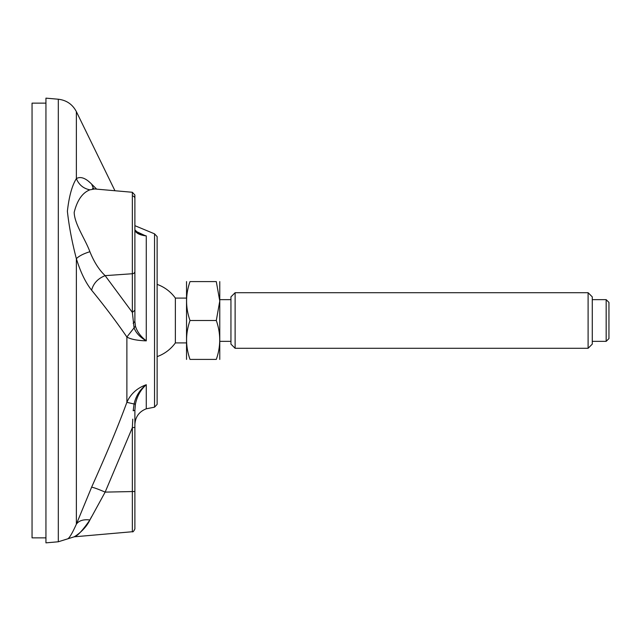<?xml version="1.0" encoding="UTF-8"?>
<svg xmlns="http://www.w3.org/2000/svg" width="641" height="641" viewBox="0 0 641 641"><rect width="100%" height="100%" fill="white"/><g stroke="black" fill="none" stroke-linecap="round" stroke-linejoin="round"><path stroke-width="0.96" d="M134.89 225.672L154.537 233.837L157.125 236.617L157.125 404.383L157.125 236.617M136.733 231.697L144.618 235.399M142.614 234.654L139.49 233.252M137.334 340.123L139.297 340.371M143.8 340.748L146.268 340.86C137.078 340.523 130.604 339.241 126.878 337.006C116.518 321.886 104.771 306.278 91.615 290.197C85.614 282.665 80.534 272.161 76.367 258.692C72.032 242.146 69.036 226.345 67.385 211.274C69.044 196.45 72.032 185.561 76.367 178.623C80.526 176.195 85.614 178.022 91.615 184.095L96.663 189.143M91.615 487.208C93.41 487.384 97.921 489.019 105.148 492.112L89.9 519.963C83.458 519.194 78.947 520.604 76.367 524.186C72.032 533.785 69.036 538.704 67.385 538.945C69.044 538.704 72.032 533.785 76.367 524.186L91.615 487.208C105.18 456.704 116.109 431.593 126.878 402.324C130.612 393.935 137.078 388.069 146.276 384.728C140.756 389.616 137.15 396.018 135.459 403.95L134.89 410.192L134.89 427.363L134.89 410.192L133.176 410.793L134.073 404.014L126.878 402.324L126.878 337.006L134.073 327.855L132.35 312.415L105.148 275.646C97.921 278.506 93.41 283.354 91.615 290.197M45.944 98.145L45.944 542.855L58.315 541.773L58.315 99.227L45.944 98.145M91.278 183.767L90.83 183.334M90.365 182.901L88.322 181.147M94.772 188.975L89.9 189.832C83.458 188.582 78.947 184.84 76.367 178.623L76.367 111.63C72.521 104.339 66.504 100.204 58.315 99.227M134.89 231.337L134.89 242.026M134.89 280.742L134.89 287.04M89.9 189.832C82.457 192.709 77.216 200.208 74.188 212.339C74.444 224.005 85.029 238.636 89.9 251.705C94.027 261.977 99.107 269.949 105.148 275.646L132.35 273.739L132.35 312.415L134.89 310.196L134.89 321.445L134.89 229.863L138.905 233.741L146.276 235.912C140.756 235.271 137.15 233.757 135.459 231.369L134.89 229.863M89.9 519.963C82.457 530.692 77.216 536.309 74.188 536.821C74.444 536.797 85.029 530.395 89.9 519.963L91.543 516.734M134.89 491.503L134.89 427.355L134.89 528.961L134.89 491.503L105.148 492.112L132.35 427.675L132.35 531.734L74.188 536.821L75.71 535.868M134.89 195.032L132.35 192.268L132.35 273.739A2.78 2.227 0 0 0 134.89 271.52L134.89 195.032L132.35 192.268L94.66 188.967M134.89 271.52L134.89 321.47L135.459 326.181C137.07 331.621 140.675 336.517 146.276 340.86C140.018 337.238 135.948 332.903 134.073 327.855L135.459 326.181M91.615 184.095L93.61 188.807M76.367 524.186L76.367 258.692C78.947 256.047 83.458 253.724 89.9 251.705M134.89 424.438L134.89 427.363L132.35 427.675L132.767 419.134M135.427 404.11L134.073 404.014C135.892 395.946 139.962 389.52 146.276 384.728L146.276 408.798C139.097 411.634 135.299 416.906 134.89 424.614M136.918 398.566L137.302 397.548M146.276 235.912L146.276 340.86L144.738 339.57M138.809 333.216L138.44 332.687M133.176 323.304L134.89 321.445M157.125 356.62A38.356 38.356 0 0 0 175.362 342.911L175.362 298.089A38.356 38.356 0 0 0 157.125 284.38M606.17 341.349L608.95 338.568L608.95 302.432L606.17 299.651L606.17 341.349L592.276 341.349M588.101 348.295L592.276 344.129L592.276 296.871L588.101 292.705L588.101 348.295L235.119 348.295L235.119 292.705L230.944 296.871L230.944 344.129L235.119 348.295M216.297 320.5L219.775 301.046L216.297 281.591C220.865 281.591 220.865 281.591 216.297 281.591C220.865 281.591 220.865 281.591 216.297 281.591L190.008 281.591C185.441 281.591 185.441 281.591 190.008 281.591C185.441 294.588 185.441 307.56 190.008 320.5L216.297 320.5C220.865 333.44 220.865 346.412 216.297 359.409C220.865 359.409 220.865 359.409 216.297 359.409L190.008 359.409C185.441 359.409 185.441 359.409 190.008 359.409C185.441 359.409 185.441 359.409 190.008 359.409C185.441 346.469 185.441 333.496 190.008 320.5M186.531 359.409L186.531 281.591M219.775 359.409L219.775 281.591M45.944 103.145L32.05 103.145L32.05 537.855L45.944 537.855M146.276 408.798L154.537 407.163L154.537 233.837M135.459 231.369L135.187 230.664M132.35 195.93A2.78 2.556 0 0 1 134.89 198.478M154.537 407.163L157.125 404.383M114.955 190.746L76.367 111.63M58.315 541.773L74.188 536.821M92.552 188.446L94.564 188.959M134.89 223.893L134.89 229.831M132.35 531.734C132.847 532.278 133.697 531.349 134.89 528.961M186.475 298.089L175.362 298.089M186.475 342.911L175.362 342.911M230.944 299.651L219.831 299.651M230.944 341.349L219.831 341.349M606.17 299.651L592.276 299.651M588.101 292.705L235.119 292.705"/></g></svg>

